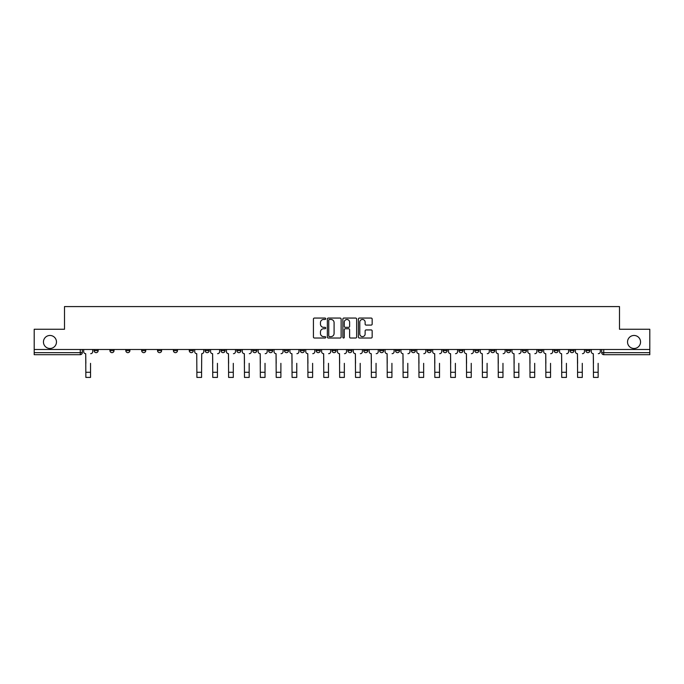 <?xml version="1.0" encoding="UTF-8"?>
<svg xmlns="http://www.w3.org/2000/svg" width="684" height="684" viewBox="0 0 684 684"><rect width="100%" height="100%" fill="white"/><g stroke="black" fill="none" stroke-linecap="round" stroke-linejoin="round"><path stroke-width="1.03" d="M325.729 318.761A0.701 0.701 0 0 0 325.028 318.06L314.426 318.06A1 1 0 0 0 313.426 319.06L313.426 337.024A1 1 0 0 0 314.426 338.024L325.028 338.024A0.701 0.701 0 0 0 325.729 337.323A0.701 0.701 0 0 0 325.028 336.631L323.66 336.631A3.198 3.198 0 0 1 320.463 333.433L320.463 331.937A3.198 3.198 0 0 1 323.66 328.739L325.028 328.739A0.701 0.701 0 0 0 325.729 328.046A0.701 0.701 0 0 0 325.028 327.345L323.66 327.345A3.198 3.198 0 0 1 320.463 324.148L320.463 322.651A3.198 3.198 0 0 1 323.66 319.462L325.028 319.462A0.701 0.701 0 0 0 325.729 318.761M627.527 341.974A6.507 6.507 0 0 0 634.042 348.481A6.507 6.507 0 0 0 640.549 341.974A6.507 6.507 0 0 0 634.042 335.468A6.507 6.507 0 0 0 627.527 341.974M43.451 341.974A6.507 6.507 0 0 0 49.958 348.481A6.507 6.507 0 0 0 56.473 341.974A6.507 6.507 0 0 0 49.958 335.468A6.507 6.507 0 0 0 43.451 341.974M522.388 349.498L522.388 350.618L526.458 350.618A2.035 2.035 0 0 1 524.423 352.653A2.035 2.035 0 0 1 522.388 350.618L522.388 349.498M506.528 349.498L506.528 350.618L510.597 350.618A2.035 2.035 0 0 1 508.563 352.653A2.035 2.035 0 0 1 506.528 350.618L506.528 349.498M411.349 349.498L411.349 350.618L415.419 350.618A2.035 2.035 0 0 1 413.384 352.653A2.035 2.035 0 0 1 411.349 350.618L411.349 349.498M395.489 349.498L395.489 350.618L399.55 350.618A2.035 2.035 0 0 1 397.524 352.653A2.035 2.035 0 0 1 395.489 350.618L395.489 349.498M379.62 349.498L379.62 350.618L383.69 350.618A2.035 2.035 0 0 1 381.655 352.653A2.035 2.035 0 0 1 379.62 350.618L379.62 349.498M347.899 349.498L347.899 350.618L351.969 350.618A2.035 2.035 0 0 1 349.934 352.653A2.035 2.035 0 0 1 347.899 350.618L347.899 349.498M316.17 350.618L316.17 349.498L316.17 350.618A2.035 2.035 0 0 0 318.205 352.653A2.035 2.035 0 0 1 316.17 350.618L320.24 350.618A2.035 2.035 0 0 1 318.205 352.653A2.035 2.035 0 0 0 320.24 350.618L320.24 349.498L320.24 350.618M300.31 350.618L300.31 349.498L300.31 350.618A2.035 2.035 0 0 0 302.345 352.653A2.035 2.035 0 0 1 300.31 350.618L304.38 350.618A2.035 2.035 0 0 1 302.345 352.653M284.45 350.618L284.45 349.498L284.45 350.618A2.035 2.035 0 0 0 286.476 352.653A2.035 2.035 0 0 1 284.45 350.618L288.511 350.618A2.035 2.035 0 0 1 286.476 352.653A2.035 2.035 0 0 0 288.511 350.618L288.511 349.498L288.511 350.618M268.581 349.498L268.581 350.618L272.651 350.618A2.035 2.035 0 0 1 270.616 352.653A2.035 2.035 0 0 1 268.581 350.618L268.581 349.498M252.721 349.498L252.721 350.618L256.791 350.618A2.035 2.035 0 0 1 254.756 352.653A2.035 2.035 0 0 1 252.721 350.618L252.721 349.498M236.861 349.498L236.861 350.618L240.922 350.618A2.035 2.035 0 0 1 238.896 352.653A2.035 2.035 0 0 1 236.861 350.618L236.861 349.498M220.992 350.618L220.992 349.498L220.992 350.618A2.035 2.035 0 0 0 223.027 352.653A2.035 2.035 0 0 1 220.992 350.618L225.062 350.618A2.035 2.035 0 0 1 223.027 352.653M189.271 350.618L189.271 349.498L189.271 350.618A2.035 2.035 0 0 0 191.306 352.653A2.035 2.035 0 0 1 189.271 350.618L193.333 350.618A2.035 2.035 0 0 1 191.306 352.653A2.035 2.035 0 0 0 193.333 350.618L193.333 349.498L193.333 350.618M173.403 350.618L173.403 349.498L173.403 350.618A2.035 2.035 0 0 0 175.437 352.653A2.035 2.035 0 0 1 173.403 350.618L177.472 350.618A2.035 2.035 0 0 1 175.437 352.653A2.035 2.035 0 0 0 177.472 350.618L177.472 349.498L177.472 350.618M157.542 350.618L157.542 349.498L157.542 350.618A2.035 2.035 0 0 0 159.577 352.653A2.035 2.035 0 0 1 157.542 350.618L161.612 350.618A2.035 2.035 0 0 1 159.577 352.653A2.035 2.035 0 0 0 161.612 350.618L161.612 349.498L161.612 350.618M141.682 350.618L141.682 349.498L141.682 350.618A2.035 2.035 0 0 0 143.717 352.653A2.035 2.035 0 0 1 141.682 350.618L145.752 350.618A2.035 2.035 0 0 1 143.717 352.653M125.822 350.618L125.822 349.498L125.822 350.618A2.035 2.035 0 0 0 127.848 352.653A2.035 2.035 0 0 1 125.822 350.618L129.883 350.618A2.035 2.035 0 0 1 127.848 352.653A2.035 2.035 0 0 0 129.883 350.618L129.883 349.498L129.883 350.618M109.953 350.618L109.953 349.498L109.953 350.618A2.035 2.035 0 0 0 111.988 352.653A2.035 2.035 0 0 1 109.953 350.618L114.023 350.618A2.035 2.035 0 0 1 111.988 352.653A2.035 2.035 0 0 0 114.023 350.618L114.023 349.498L114.023 350.618M371.173 325.097A1 1 0 0 0 372.164 324.105L372.164 319.06A1 1 0 0 0 371.173 318.06L359.391 318.06A1 1 0 0 0 358.39 319.06L358.39 337.024A1 1 0 0 0 359.391 338.024L371.173 338.024A1 1 0 0 0 372.164 337.024L372.164 330.936A1 1 0 0 0 371.173 329.936L366.128 329.936A1 1 0 0 0 365.128 330.936L365.128 333.954A2.668 2.668 0 0 1 362.46 336.631A2.668 2.668 0 0 1 359.793 333.954L359.793 322.13A2.668 2.668 0 0 1 362.46 319.462A2.668 2.668 0 0 1 365.128 322.13L365.128 324.105A1 1 0 0 0 366.128 325.097L371.173 325.097M34.2 349.498L34.2 329.261L64.501 329.261L64.501 306.586L619.499 306.586L619.499 329.261L649.8 329.261L649.8 349.498L34.2 349.498L34.2 352.653L82.294 352.653L82.294 349.498L82.294 352.653A2.035 2.035 0 0 1 80.267 354.688L34.2 354.688L34.2 352.653M341.128 319.06A1 1 0 0 0 340.128 318.06L328.354 318.06A1 1 0 0 0 327.354 319.06L327.354 337.024A1 1 0 0 0 328.354 338.024L340.128 338.024A1 1 0 0 0 341.128 337.024L341.128 319.06M343.872 318.06L355.646 318.06A1 1 0 0 1 356.646 319.06L356.646 337.024A1 1 0 0 1 355.646 338.024L350.61 338.024A1 1 0 0 1 349.609 337.024L349.609 329.739A1 1 0 0 0 348.609 328.739L345.266 328.739A1 1 0 0 0 344.274 329.739L344.274 337.323A0.701 0.701 0 0 1 343.573 338.024A0.701 0.701 0 0 1 342.872 337.323L342.872 319.06A1 1 0 0 1 343.872 318.06M601.706 349.498L601.706 352.653L649.8 352.653L649.8 354.688L603.733 354.688A2.035 2.035 0 0 1 601.706 352.653A2.035 2.035 0 0 0 603.733 354.688L603.733 349.498M649.8 349.498L649.8 352.653M589.907 349.498L589.907 350.618A2.035 2.035 0 0 1 587.872 352.653A2.035 2.035 0 0 1 585.837 350.618L589.907 350.618M585.837 349.498L585.837 350.618M574.047 349.498L574.047 350.618A2.035 2.035 0 0 1 572.012 352.653A2.035 2.035 0 0 1 569.977 350.618A2.035 2.035 0 0 0 572.012 352.653M569.977 349.498L569.977 350.618L574.047 350.618M558.178 349.498L558.178 350.618A2.035 2.035 0 0 1 556.152 352.653A2.035 2.035 0 0 1 554.117 350.618L558.178 350.618M554.117 349.498L554.117 350.618M542.318 349.498L542.318 350.618A2.035 2.035 0 0 1 540.283 352.653A2.035 2.035 0 0 1 538.248 350.618L542.318 350.618M538.248 349.498L538.248 350.618M526.458 349.498L526.458 350.618M510.597 349.498L510.597 350.618L510.597 349.498M494.729 349.498L494.729 350.618A2.035 2.035 0 0 1 492.694 352.653A2.035 2.035 0 0 1 490.667 350.618L494.729 350.618M490.667 349.498L490.667 350.618M478.868 349.498L478.868 350.618A2.035 2.035 0 0 1 476.834 352.653A2.035 2.035 0 0 1 474.799 350.618L478.868 350.618M474.799 349.498L474.799 350.618M463.008 349.498L463.008 350.618A2.035 2.035 0 0 1 460.973 352.653A2.035 2.035 0 0 1 458.938 350.618L463.008 350.618M458.938 349.498L458.938 350.618M447.139 349.498L447.139 350.618A2.035 2.035 0 0 1 445.104 352.653A2.035 2.035 0 0 1 443.078 350.618L447.139 350.618M443.078 349.498L443.078 350.618M431.279 349.498L431.279 350.618A2.035 2.035 0 0 1 429.244 352.653A2.035 2.035 0 0 1 427.209 350.618L431.279 350.618M427.209 349.498L427.209 350.618M415.419 349.498L415.419 350.618A2.035 2.035 0 0 1 413.384 352.653M399.55 349.498L399.55 350.618M383.69 350.618L383.69 349.498L383.69 350.618A2.035 2.035 0 0 1 381.655 352.653M367.83 349.498L367.83 350.618A2.035 2.035 0 0 1 365.795 352.653A2.035 2.035 0 0 1 363.76 350.618A2.035 2.035 0 0 0 365.795 352.653A2.035 2.035 0 0 0 367.83 350.618L363.76 350.618L363.76 349.498M351.969 350.618L351.969 349.498L351.969 350.618A2.035 2.035 0 0 1 349.934 352.653M336.101 349.498L336.101 350.618A2.035 2.035 0 0 1 334.066 352.653A2.035 2.035 0 0 1 332.031 350.618A2.035 2.035 0 0 0 334.066 352.653M332.031 349.498L332.031 350.618L336.101 350.618M304.38 349.498L304.38 350.618L304.38 349.498M272.651 350.618L272.651 349.498L272.651 350.618A2.035 2.035 0 0 1 270.616 352.653M256.791 350.618L256.791 349.498L256.791 350.618A2.035 2.035 0 0 1 254.756 352.653M240.922 350.618L240.922 349.498L240.922 350.618A2.035 2.035 0 0 1 238.896 352.653M225.062 349.498L225.062 350.618L225.062 349.498M209.201 350.618L209.201 349.498L209.201 350.618A2.035 2.035 0 0 1 207.167 352.653A2.035 2.035 0 0 1 205.132 350.618L209.201 350.618A2.035 2.035 0 0 1 207.167 352.653M205.132 349.498L205.132 350.618M145.752 349.498L145.752 350.618L145.752 349.498M98.163 349.498L98.163 350.618A2.035 2.035 0 0 1 96.128 352.653A2.035 2.035 0 0 1 94.093 350.618A2.035 2.035 0 0 0 96.128 352.653A2.035 2.035 0 0 0 98.163 350.618L98.163 349.498M94.093 349.498L94.093 350.618L98.163 350.618M80.267 349.498L80.267 354.688A2.035 2.035 0 0 0 82.294 352.653M329.449 319.462A0.701 0.701 0 0 0 328.748 320.155L328.748 335.929A0.701 0.701 0 0 0 329.449 336.631L330.894 336.631A3.198 3.198 0 0 0 334.091 333.433L334.091 322.651A3.198 3.198 0 0 0 330.894 319.462L329.449 319.462M349.609 322.181A2.668 2.668 0 0 0 346.942 319.513A2.668 2.668 0 0 0 344.274 322.181L344.274 326.345A1 1 0 0 0 345.266 327.345L348.609 327.345A1 1 0 0 0 349.609 326.345L349.609 322.181M83.67 351.636L83.67 349.498L83.67 351.636A2.035 2.035 0 0 0 85.705 353.671L85.859 363.332M85.705 353.671L85.859 377.414L90.536 377.414L90.536 363.332M92.716 351.636L92.716 349.498L92.716 351.636A2.035 2.035 0 0 1 90.69 353.671M210.569 351.636L210.569 349.498L210.569 351.636A2.035 2.035 0 0 0 212.604 353.671L212.758 363.332M212.604 353.671L212.758 377.414L217.435 377.414L217.435 363.332M219.624 351.636L219.624 349.498L219.624 351.636A2.035 2.035 0 0 1 217.589 353.671M226.438 351.636L226.438 349.498L226.438 351.636A2.035 2.035 0 0 0 228.473 353.671L228.618 363.332M228.473 353.671L228.618 377.414L233.295 377.414L233.295 363.332M235.484 351.636L235.484 349.498L235.484 351.636A2.035 2.035 0 0 1 233.449 353.671M242.298 351.636L242.298 349.498L242.298 351.636A2.035 2.035 0 0 0 244.333 353.671L244.487 363.332M244.333 353.671L244.487 377.414L249.164 377.414L249.164 363.332M251.344 351.636L251.344 349.498L251.344 351.636A2.035 2.035 0 0 1 249.318 353.671M258.159 351.636L258.159 349.498L258.159 351.636A2.035 2.035 0 0 0 260.194 353.671L260.347 363.332M260.194 353.671L260.347 377.414L265.024 377.414L265.024 363.332M267.213 351.636L267.213 349.498L267.213 351.636A2.035 2.035 0 0 1 265.178 353.671M274.027 351.636L274.027 349.498L274.027 351.636A2.035 2.035 0 0 0 276.054 353.671L276.208 363.332M276.054 353.671L276.208 377.414L280.885 377.414L280.885 363.332M283.073 351.636L283.073 349.498L283.073 351.636A2.035 2.035 0 0 1 281.038 353.671M289.888 351.636L289.888 349.498L289.888 351.636A2.035 2.035 0 0 0 291.923 353.671L292.077 363.332M291.923 353.671L292.077 377.414L296.753 377.414L296.753 363.332M298.934 351.636L298.934 349.498L298.934 351.636A2.035 2.035 0 0 1 296.899 353.671M305.748 351.636L305.748 349.498L305.748 351.636A2.035 2.035 0 0 0 307.783 353.671L307.937 363.332M307.783 353.671L307.937 377.414L312.614 377.414L312.614 363.332M314.802 351.636L314.802 349.498L314.802 351.636A2.035 2.035 0 0 1 312.768 353.671M321.608 351.636L321.608 349.498L321.608 351.636A2.035 2.035 0 0 0 323.643 353.671L323.797 363.332M323.643 353.671L323.797 377.414L328.474 377.414L328.474 363.332M330.663 351.636L330.663 349.498L330.663 351.636A2.035 2.035 0 0 1 328.628 353.671M337.477 351.636L337.477 349.498L337.477 351.636A2.035 2.035 0 0 0 339.512 353.671L339.657 363.332M339.512 353.671L339.657 377.414L344.343 377.414L344.343 363.332M346.523 351.636L346.523 349.498L346.523 351.636A2.035 2.035 0 0 1 344.488 353.671M353.337 351.636L353.337 349.498L353.337 351.636A2.035 2.035 0 0 0 355.372 353.671L355.526 363.332M355.372 353.671L355.526 377.414L360.203 377.414L360.203 363.332M362.392 351.636L362.392 349.498L362.392 351.636A2.035 2.035 0 0 1 360.357 353.671M369.198 351.636L369.198 349.498L369.198 351.636A2.035 2.035 0 0 0 371.232 353.671L371.386 363.332M371.232 353.671L371.386 377.414L376.063 377.414L376.063 363.332M378.252 351.636L378.252 349.498L378.252 351.636A2.035 2.035 0 0 1 376.217 353.671M385.066 351.636L385.066 349.498L385.066 351.636A2.035 2.035 0 0 0 387.101 353.671L387.247 363.332M387.101 353.671L387.247 377.414L391.923 377.414L391.923 363.332M394.112 351.636L394.112 349.498L394.112 351.636A2.035 2.035 0 0 1 392.077 353.671M400.927 351.636L400.927 349.498L400.927 351.636A2.035 2.035 0 0 0 402.962 353.671L403.115 363.332M402.962 353.671L403.115 377.414L407.792 377.414L407.792 363.332M409.972 351.636L409.972 349.498L409.972 351.636A2.035 2.035 0 0 1 407.946 353.671M416.787 351.636L416.787 349.498L416.787 351.636A2.035 2.035 0 0 0 418.822 353.671L418.976 363.332M418.822 353.671L418.976 377.414L423.652 377.414L423.652 363.332M425.841 351.636L425.841 349.498L425.841 351.636A2.035 2.035 0 0 1 423.806 353.671M194.709 349.498L194.709 351.636A2.035 2.035 0 0 0 196.744 353.671L196.898 377.414L201.575 377.414L201.575 372.276L196.898 372.276M203.764 349.498L203.764 351.636A2.035 2.035 0 0 1 201.729 353.671L201.575 372.276M432.656 351.636L432.656 349.498L432.656 351.636A2.035 2.035 0 0 0 434.682 353.671L434.836 363.332M434.682 353.671L434.836 377.414L439.513 377.414L439.513 363.332M441.702 351.636L441.702 349.498L441.702 351.636A2.035 2.035 0 0 1 439.667 353.671M448.516 351.636L448.516 349.498L448.516 351.636A2.035 2.035 0 0 0 450.551 353.671L450.705 363.332M450.551 353.671L450.705 377.414L455.382 377.414L455.382 363.332M457.562 351.636L457.562 349.498L457.562 351.636A2.035 2.035 0 0 1 455.527 353.671M464.376 351.636L464.376 349.498L464.376 351.636A2.035 2.035 0 0 0 466.411 353.671L466.565 363.332M466.411 353.671L466.565 377.414L471.242 377.414L471.242 363.332M473.431 351.636L473.431 349.498L473.431 351.636A2.035 2.035 0 0 1 471.396 353.671M480.236 351.636L480.236 349.498L480.236 351.636A2.035 2.035 0 0 0 482.271 353.671L482.425 363.332M482.271 353.671L482.425 377.414L487.102 377.414L487.102 363.332M489.291 351.636L489.291 349.498L489.291 351.636A2.035 2.035 0 0 1 487.256 353.671M496.105 351.636L496.105 349.498L496.105 351.636A2.035 2.035 0 0 0 498.14 353.671L498.285 363.332M498.14 353.671L498.285 377.414L502.971 377.414L502.971 363.332M505.151 351.636L505.151 349.498L505.151 351.636A2.035 2.035 0 0 1 503.116 353.671M511.965 351.636L511.965 349.498L511.965 351.636A2.035 2.035 0 0 0 514 353.671L514.154 363.332M514 353.671L514.154 377.414L518.831 377.414L518.831 363.332M521.02 351.636L521.02 349.498L521.02 351.636A2.035 2.035 0 0 1 518.985 353.671M527.826 351.636L527.826 349.498L527.826 351.636A2.035 2.035 0 0 0 529.861 353.671L530.014 363.332M529.861 353.671L530.014 377.414L534.691 377.414L534.691 363.332M536.88 351.636L536.88 349.498L536.88 351.636A2.035 2.035 0 0 1 534.845 353.671M543.694 351.636L543.694 349.498L543.694 351.636A2.035 2.035 0 0 0 545.729 353.671L545.875 363.332M545.729 353.671L545.875 377.414L550.552 377.414L550.552 363.332M552.74 351.636L552.74 349.498L552.74 351.636A2.035 2.035 0 0 1 550.706 353.671M559.555 351.636L559.555 349.498L559.555 351.636A2.035 2.035 0 0 0 561.59 353.671L561.744 363.332M561.59 353.671L561.744 377.414L566.42 377.414L566.42 363.332M568.601 351.636L568.601 349.498L568.601 351.636A2.035 2.035 0 0 1 566.574 353.671M575.415 351.636L575.415 349.498L575.415 351.636A2.035 2.035 0 0 0 577.45 353.671L577.604 363.332M577.45 353.671L577.604 377.414L582.281 377.414L582.281 363.332M584.469 351.636L584.469 349.498L584.469 351.636A2.035 2.035 0 0 1 582.435 353.671M591.284 351.636L591.284 349.498L591.284 351.636A2.035 2.035 0 0 0 593.31 353.671L593.464 363.332M593.31 353.671L593.464 377.414L598.141 377.414L598.141 363.332M600.33 351.636L600.33 349.498L600.33 351.636A2.035 2.035 0 0 1 598.295 353.671M90.536 372.276L85.859 372.276M217.435 372.276L212.758 372.276M233.295 372.276L228.618 372.276M249.164 372.276L244.487 372.276M265.024 372.276L260.347 372.276M280.885 372.276L276.208 372.276M296.753 372.276L292.077 372.276M312.614 372.276L307.937 372.276M328.474 372.276L323.797 372.276M344.343 372.276L339.657 372.276M360.203 372.276L355.526 372.276M376.063 372.276L371.386 372.276M391.923 372.276L387.247 372.276M407.792 372.276L403.115 372.276M423.652 372.276L418.976 372.276M439.513 372.276L434.836 372.276M455.382 372.276L450.705 372.276M471.242 372.276L466.565 372.276M487.102 372.276L482.425 372.276M502.971 372.276L498.285 372.276M518.831 372.276L514.154 372.276M534.691 372.276L530.014 372.276M550.552 372.276L545.875 372.276M566.42 372.276L561.744 372.276M582.281 372.276L577.604 372.276M598.141 372.276L593.464 372.276"/></g></svg>
